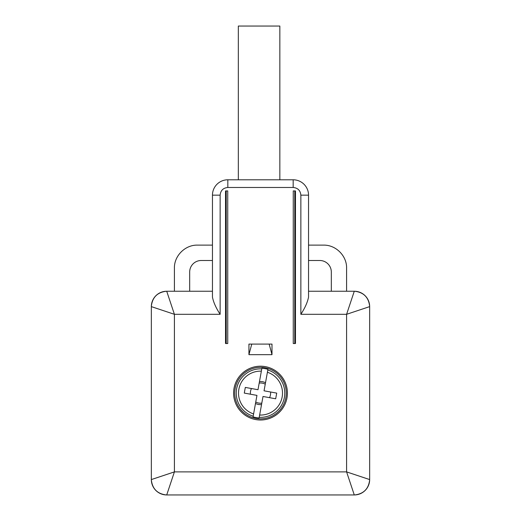 <?xml version="1.0" encoding="UTF-8"?>
<svg xmlns="http://www.w3.org/2000/svg" width="521" height="521" viewBox="0 0 521 521"><rect width="100%" height="100%" fill="white"/><g stroke="black" fill="none" stroke-linecap="round" stroke-linejoin="round"><path stroke-width="0.78" d="M354.964 494.937A15.376 15.376 0 0 1 354.28 494.95L166.72 494.95A15.376 15.376 0 0 1 166.049 494.937M308.543 291.246L354.28 291.246A15.376 15.376 0 0 1 354.951 291.265M166.72 291.246L212.457 291.246L212.457 297.12C213.454 302.252 216.02 307.983 220.142 314.306L174.405 314.306L166.72 291.246A15.376 15.376 0 0 0 151.351 306.218C152.406 297.296 157.401 292.307 166.316 291.252M166.72 494.95L174.405 471.889L151.344 479.574L151.344 306.622L174.405 314.306L174.405 471.889L346.595 471.889L346.595 314.306L369.656 306.622L369.656 479.574A15.376 15.376 0 0 1 354.684 494.943C363.599 493.888 368.594 488.9 369.649 479.978M369.656 479.574L346.595 471.889L354.28 494.95M212.457 297.12L212.457 195.16A15.376 15.376 0 0 1 227.833 179.791L293.167 179.791A15.376 15.376 0 0 1 308.543 195.16L308.543 297.12C307.546 302.252 304.98 307.983 300.858 314.306L300.858 195.16C300.402 190.491 297.836 187.931 293.167 187.475L227.833 187.475C223.164 187.931 220.598 190.491 220.142 195.16L220.142 314.306M300.858 314.306L346.595 314.306L354.28 291.246M346.595 291.246L346.595 268.185C346.908 255.863 335.856 244.811 323.534 245.124L308.543 245.124M308.543 260.5L319.79 260.5A11.527 11.527 0 0 1 331.317 272.027L331.317 291.246M174.405 291.246L174.405 268.185C174.092 255.863 185.144 244.811 197.466 245.124L212.457 245.124M212.457 260.5L201.21 260.5A11.527 11.527 0 0 0 189.683 272.027L189.683 291.246M295.472 343.521L293.258 343.521L293.258 190.933L295.472 190.933L295.472 343.521M225.528 190.933L227.742 190.933L227.742 343.521L225.528 343.521L225.528 190.933M248.934 354.664L248.934 344.094L271.995 344.094L271.995 354.664L248.934 354.664L251.767 344.094M260.5 366.198A26.903 26.903 0 0 1 287.403 393.101A26.903 26.903 0 0 1 260.5 420.004A26.903 26.903 0 0 1 233.597 393.101A26.903 26.903 0 0 1 260.5 366.198M269.162 344.094L271.995 354.664M294.958 343.521L294.958 190.933M226.042 190.933L226.042 343.521M260.5 418.851A25.75 25.75 0 0 1 234.854 390.789A25.75 25.75 0 0 1 265.098 367.761A25.75 25.75 0 0 1 260.5 418.851M261.887 368.262L261.77 368.881L261.887 368.262A24.878 24.878 0 0 1 267.937 369.356L264.043 390.809L276.716 393.114L275.681 398.786L263.007 396.481L259.64 415.042A21.954 21.954 0 0 0 267.41 372.255L267.937 369.356M259.113 417.94L259.64 415.042L259.113 417.94A24.878 24.878 0 0 1 253.063 416.839L256.957 395.387L244.284 393.088L245.319 387.416L257.993 389.715L261.77 368.881A24.253 24.253 0 0 0 253.18 416.22L253.063 416.839M261.711 369.233L261.36 371.16A21.954 21.954 0 0 0 253.59 413.941L253.18 416.22M265.528 382.629L262.577 381.672L259.478 381.528M261.522 404.667L258.423 404.524L255.472 403.567M265.248 384.159A10.12 10.12 0 0 0 259.197 383.065M267.774 397.347L269.533 397.666A10.12 10.12 0 0 0 270.562 391.994M263.229 396.527L266.107 397.048M255.752 402.036A10.12 10.12 0 0 0 261.803 403.137M253.226 388.848L251.474 388.529A10.12 10.12 0 0 0 250.438 394.202L252.236 394.527M254.222 394.892L256.957 395.387M257.771 389.675L254.893 389.148M238.331 179.791L238.331 26.05L279.842 26.05L279.842 179.791M369.649 306.218C368.594 297.296 363.599 292.307 354.684 291.252A15.376 15.376 0 0 1 369.656 306.622M151.351 479.978C152.406 488.9 157.401 493.888 166.316 494.943A15.376 15.376 0 0 1 151.344 479.574M151.344 306.622A15.376 15.376 0 0 1 151.351 306.218M220.142 195.16L212.457 195.16A15.376 15.376 0 0 1 227.833 179.791L227.833 187.475M300.858 195.16L308.543 195.16A15.376 15.376 0 0 0 293.167 179.791L293.167 187.475M294.775 343.521L294.775 190.933M226.225 190.933L226.225 343.521M267.82 369.975A24.253 24.253 0 0 1 259.23 417.321"/></g></svg>
